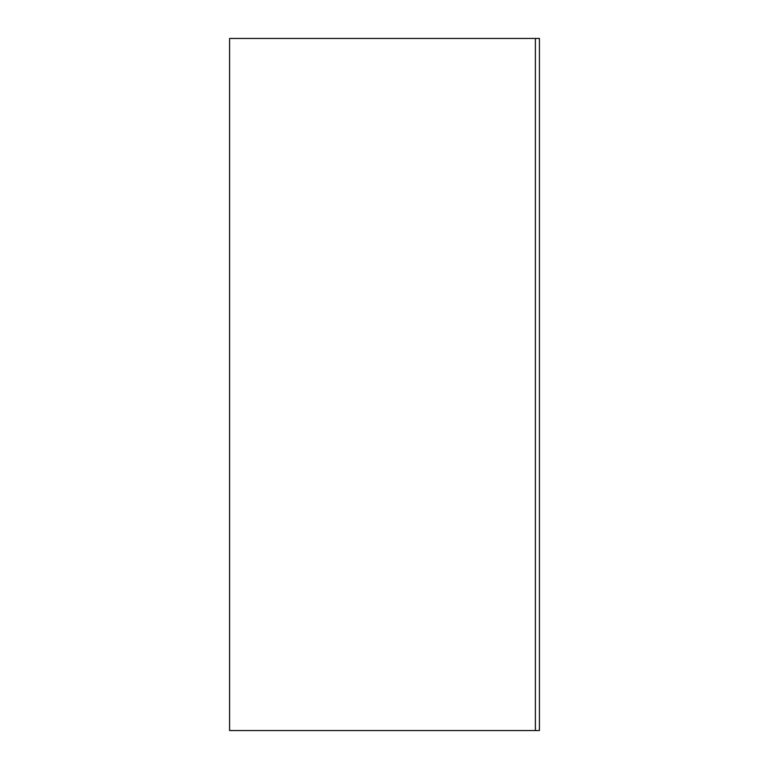 <?xml version="1.0" encoding="UTF-8"?>
<svg xmlns="http://www.w3.org/2000/svg" width="769" height="769" viewBox="0 0 769 769"><rect width="100%" height="100%" fill="white"/><g stroke="black" fill="none" stroke-linecap="round" stroke-linejoin="round"><path stroke-width="1.15" d="M535.397 38.45L539.415 38.45L539.415 730.55L229.585 730.55L229.585 38.45L535.397 38.45L535.397 730.55"/></g></svg>
